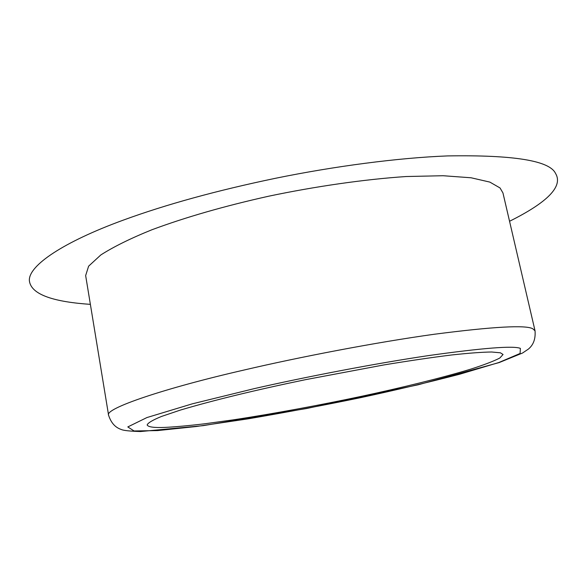 <?xml version="1.0" encoding="UTF-8"?>
<svg xmlns="http://www.w3.org/2000/svg" width="587" height="587" viewBox="0 0 587 587"><rect width="100%" height="100%" fill="white"/><g stroke="black" fill="none" stroke-linecap="round" stroke-linejoin="round"><path stroke-width="0.88" d="M500.418 352.809L503.059 354.489L499.816 358.026C493.828 361.137 484.128 364.843 470.73 369.142C441.167 378.116 400.165 388.029 361.974 396.218C321.793 404.773 273.909 413.71 232.944 419.903L204.929 423.763C188.522 425.7 175.168 426.91 164.874 427.409C154.051 427.85 148.144 427.035 147.154 424.959C147.865 422.919 152.657 420.079 161.542 416.432L180.488 410.049C213.624 400.217 255.242 390.098 305.343 379.701L383.942 364.923C409.44 360.726 432.061 357.402 451.799 354.952C469.167 353.08 482.463 352.097 491.679 352.009L500.418 352.809M108.588 415.266L85.651 275.567L88.622 266.168L100.832 254.941C113.665 246.731 130.71 238.329 151.952 229.744C185.69 217.197 224.674 206 268.897 196.161C315.168 186.453 364.204 179.336 406.226 176.526L443.06 175.726L471.104 177.78L489.844 182.095L500.029 187.95L502.956 192.94L535.043 330.826L532.761 328.757C525.864 324.824 493.036 326.658 434.285 334.252C375.394 342.412 299.018 357.153 244.045 370.03C165.417 388 104.134 408.589 108.588 415.266C111.86 425.223 117.341 428.165 121.546 429.603C123.938 430.579 130.241 431.225 140.469 431.54L203.168 425.648L306.627 408.508L418.267 384.756L499.192 362.561L522.555 353.022L528.491 349.016C531.815 346.139 535.843 341.135 535.043 330.826M90.383 304.36C56.051 302.041 30.546 295.305 29.35 280.307C28.844 265.405 63.293 242.049 123.211 220.154C166.004 204.481 216.654 190.548 275.178 178.353C334.179 166.26 398.272 157.808 447.668 155.915C513.588 154.836 549.535 160.655 555.515 173.378C563.337 186.138 548.016 202.104 509.545 221.27M254.156 388.653C304.697 377.103 374.455 363.588 428.635 355.575C482.808 347.974 513.39 345.574 520.375 348.37L520.104 353.462L498.781 362.546L459.826 374.19C427.828 382.489 394.853 390.296 360.902 397.604C324.266 405.184 286.595 412.279 247.89 418.876L196.278 426.514L157.565 430.587L134.063 430.968L127.805 426.932L146.933 417.555L192.309 403.834L254.156 388.653"/></g></svg>

